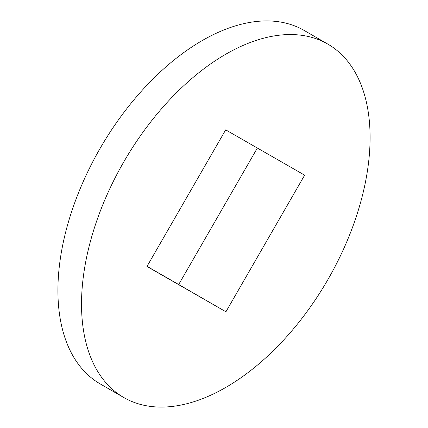 <?xml version="1.0" encoding="UTF-8"?>
<svg xmlns="http://www.w3.org/2000/svg" width="428" height="428" viewBox="0 0 428 428"><rect width="100%" height="100%" fill="white"/><g stroke="black" fill="none" stroke-linecap="round" stroke-linejoin="round"><path stroke-width="0.64" d="M123.927 397.612A204.049 117.807 -60 0 1 123.783 397.526A204.049 117.807 -60 0 1 123.708 162.035A204.049 117.807 -60 0 1 327.682 44.02A204.049 117.807 -60 0 1 327.827 44.105A204.049 117.807 -60 0 1 327.901 279.591A204.049 117.807 -60 0 1 123.927 397.612M100.318 383.98A204.049 117.807 -60 0 1 100.173 383.895A204.049 117.807 -60 0 1 100.099 148.409A204.049 117.807 -60 0 1 304.073 30.388A204.049 117.807 -60 0 1 304.217 30.474A204.049 117.807 -60 0 1 304.361 30.559M147.034 266.344L178.695 284.524L257.356 148.024M225.69 129.85L146.97 266.462L225.92 311.782L304.64 175.17L225.69 129.85M178.695 284.524L225.92 311.782M123.783 397.526L100.173 383.895M327.827 44.105L304.217 30.474"/></g></svg>
